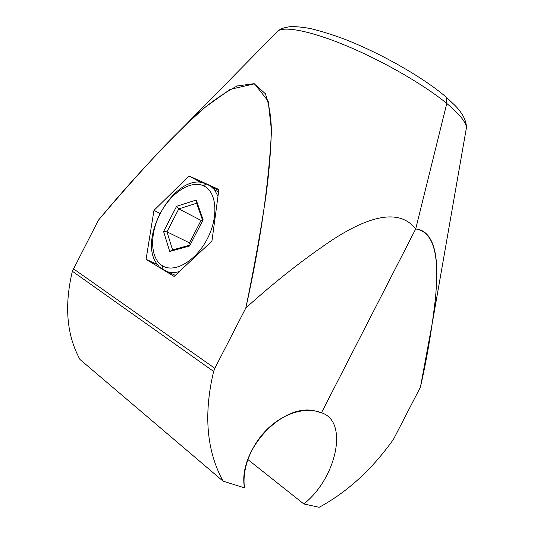 <?xml version="1.0" encoding="UTF-8"?>
<svg xmlns="http://www.w3.org/2000/svg" width="534" height="534" viewBox="0 0 534 534"><rect width="100%" height="100%" fill="white"/><g stroke="black" fill="none" stroke-linecap="round" stroke-linejoin="round"><path stroke-width="0.8" d="M319.178 507.3C347.38 492.001 372.171 469.306 393.545 439.202C372.171 469.306 347.38 492.001 319.178 507.3L303.839 503.956C336.78 477.93 348.815 420.986 321.455 412.815L415.699 228.966C438.855 232.49 438.04 269.844 435.477 297.959C432.086 328.076 427.08 357.773 420.465 387.043L393.545 439.202L420.465 387.043L432.807 320.186C435.777 301.323 437.006 282.826 436.498 264.697C435.751 247.088 429.997 230 415.699 228.966L321.455 412.815C306.149 406.621 284.422 412.682 267.808 428.635C251.207 444.575 241.722 468.799 244.519 487.856L223.065 481.141C206.578 450.923 203.427 414.357 213.627 371.444L214.828 368.306L245.827 307.998C274.736 281.852 303.826 258.983 333.089 239.412C361.031 221.463 396.882 204.856 415.699 228.966C396.882 204.856 361.031 221.463 333.089 239.412C303.826 258.983 274.736 281.852 245.827 307.998C260.071 244.198 268.595 185.725 271.406 132.586C271.325 117.914 269.31 104.951 265.351 93.697L254.091 83.684L237.229 85.947C219.187 95.613 202.099 108.482 185.966 124.549C154.6 155.741 125.39 187.648 98.349 220.282L72.37 271.259C64.14 305.748 66.67 335.152 79.96 359.469C66.67 335.152 64.14 305.748 72.37 271.259L98.349 220.282C118.001 197.013 138.546 173.857 159.98 150.822C174.505 135.563 189.643 120.964 205.396 107.04L230.181 89.365L254.544 83.805L268.195 101.193L271.399 129.929C270.838 151.242 268.976 173.583 265.805 196.953C260.485 232.47 253.824 269.49 245.827 307.998L214.828 368.306L73.338 268.736L214.828 368.306L213.627 371.444L72.37 271.259L213.627 371.444C203.427 414.357 206.578 450.923 223.065 481.141L79.96 359.469L223.065 481.141L244.519 487.856C237.323 450.482 282.813 402.296 315.34 411.013L321.455 412.815C348.815 420.986 336.78 477.93 303.839 503.956L319.178 507.3M247.823 459.494L303.839 503.956L247.823 459.494M218.232 190.278L217.912 190.898M276.038 32.874L278.101 30.772C285.77 25.979 313.371 31.72 349.39 47.045C385.368 62.338 425.084 85.487 446.784 103.469L415.699 228.966L446.784 103.469C459.447 114.076 465.995 122.112 466.449 127.573C465.995 122.112 459.447 114.076 446.784 103.469L446.217 97.141L443.24 94.631L446.217 97.141L446.784 103.469C425.084 85.487 385.368 62.338 349.39 47.045C313.371 31.72 285.77 25.979 278.101 30.772L276.038 32.874M146.076 259.317L174.117 276.452L211.938 241.134L218.893 189.503L189.036 175.953L153.966 210.409L146.076 259.317L157.583 264.564L146.076 259.317L153.966 210.409L159.699 213.3L153.966 210.409L189.036 175.953L200.731 182.434L189.036 175.953L218.893 189.503L211.938 241.134L174.117 276.452L146.076 259.317M167.376 271.733L175.312 275.337L167.376 271.733C170.993 272.814 174.965 272.774 179.291 271.619C174.965 272.774 170.993 272.814 167.376 271.733L162.196 268.796L167.376 271.733M159.633 267.053L162.196 268.796L162.369 265.745C174.458 273.461 196.011 261.033 207.392 238.685C218.967 216.444 216.697 191.439 203.561 185.792L205.95 183.863L211.31 186.433L214.568 189.837L217.979 196.285L214.568 189.837L211.31 186.433L205.95 183.863L203.561 185.792C190.591 179.811 170.686 193.068 160.173 213.667C149.493 234.179 150.114 258.356 162.369 265.745L162.196 268.796L159.846 267.14M212.011 240.58L211.531 241.515L212.011 240.58M203.434 182.762L205.95 183.863L202.419 182.661M218.753 190.565L211.31 186.433L218.753 190.565M162.369 265.745C174.458 273.461 196.011 261.033 207.392 238.685C218.967 216.444 216.697 191.439 203.561 185.792C190.591 179.811 170.686 193.068 160.173 213.667C149.493 234.179 150.114 258.356 162.369 265.745M189.617 245.954L169.725 251.467L163.584 231.536L176.587 206.311L196.218 200.05L203.114 219.741L189.617 245.954L169.725 251.467L172.602 249.925L190.071 245.066L172.602 249.925L169.725 251.467L163.584 231.536L166.968 231.829L172.602 249.925L166.968 231.829L163.584 231.536L176.587 206.311L178.79 208.887L166.968 231.829L189.503 242.883L190.164 244.886L189.503 242.883L166.968 231.829L178.79 208.887L176.587 206.311L196.218 200.05L196.645 203.247L178.79 208.887L201.071 220.422L189.503 242.883L201.071 220.422L178.79 208.887L196.645 203.247L196.218 200.05L203.114 219.741L189.617 245.954M202.693 220.562L196.645 203.247L202.693 220.562M202.493 219.995L201.071 220.422L202.493 219.995M432.807 320.186L466.449 127.573C466.356 120.611 462.591 113.288 455.148 105.598L446.217 97.141C423.449 77.557 382.09 54.007 346.065 39.783C333.783 35.097 321.935 31.359 310.521 28.576C301.476 26.974 294.528 26.353 289.668 26.72C281.965 28.055 280.73 29.01 278.101 30.772L185.966 124.549M210.409 185.966L214.568 189.837L218.553 192.046M159.072 266.299C134.815 242.837 173.463 172.903 204.041 183.015"/></g></svg>
